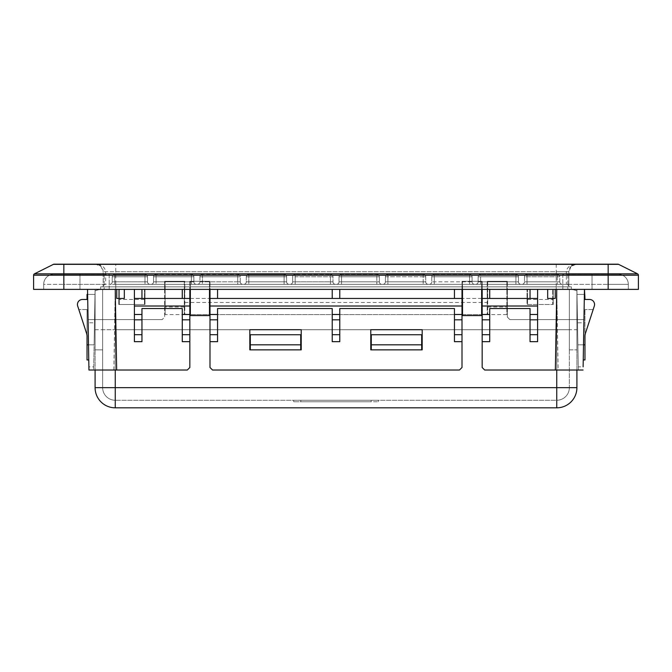 <?xml version="1.0" encoding="UTF-8"?>
<svg xmlns="http://www.w3.org/2000/svg" width="672" height="672" viewBox="0 0 672 672"><rect width="100%" height="100%" fill="white"/><g stroke="black" fill="none" stroke-linecap="round" stroke-linejoin="round"><path stroke-width="0.5" stroke-dasharray="3.36 2.52" d="M88.763 359.94L88.494 344.82L87.024 344.82L87.024 359.94L88.763 359.94L88.494 344.82L87.024 344.82L87.024 359.94L88.763 359.94L88.494 344.82L87.024 344.82L87.024 359.94L88.763 359.94L87.528 289.38L88.108 322.787L94.508 322.787L94.559 319.62L88.057 319.62L162.12 319.62L94.559 319.62L95.088 289.38L95.088 370.02L95.088 289.38L100.632 289.38L100.632 286.86L100.632 289.38L115.248 289.38L95.088 289.38L118.776 289.38L118.776 304.5L144.984 304.5L144.984 289.38L144.984 304.5L118.776 304.5L118.776 289.38L102.648 289.38A20.16 20.16 0 0 0 95.088 290.85L95.088 349.86L102.648 349.86L102.648 289.38L102.648 387.66L102.648 289.38L102.648 349.86L95.088 349.86L95.088 289.38L93.677 370.02L187.32 370.02L189.84 367.5L189.84 289.38L210 289.38L189.84 289.38L190.344 289.38L190.344 315.588L209.496 315.588L209.496 289.38L482.16 289.38L462 289.38L462.504 289.38L462.504 315.588L481.656 315.588L481.656 289.38L482.16 289.38L482.16 367.5L484.68 370.02L583.061 370.02M584.976 359.94L584.976 344.82L583.506 344.82L583.237 359.94L584.976 359.94L584.976 344.82L583.506 344.82L583.237 359.94L584.976 359.94L584.976 344.82L583.506 344.82L583.237 359.94L584.976 359.94M593.174 309.54L584.976 309.54L593.174 309.54L584.976 309.54L593.174 309.54L585.472 333.22A10.08 10.08 0 0 0 584.976 336.336L584.976 309.54L584.976 336.336A10.08 10.08 0 0 1 585.472 333.22L594.308 306.062A5.04 5.04 0 0 0 589.512 299.46L584.976 299.46L584.976 294.42L584.976 299.46L584.976 294.42L576.996 294.42L577.878 344.82L576.912 289.38L584.472 289.38L583.506 344.82L577.878 344.82L584.976 344.82L577.878 344.82L576.996 294.42L584.388 294.42L583.506 344.82L577.878 344.82L576.912 289.38L577.878 344.82L584.976 344.82L577.878 344.82L576.996 294.42L584.976 294.42L576.996 294.42L577.878 344.82L583.506 344.82L584.472 289.38L556.76 289.38L584.472 289.38L576.912 289.38L577.878 344.82L583.506 344.82L584.472 289.38L556.752 289.38L571.368 289.38L571.368 286.86L571.368 289.38L576.912 289.38L576.912 370.02M87.612 294.42L95.004 294.42L87.024 294.42L95.004 294.42L87.024 294.42L87.024 299.46L87.024 294.42L87.024 299.46L82.488 299.46A5.04 5.04 0 0 0 77.692 306.062L86.528 333.22A10.08 10.08 0 0 1 87.024 336.336L87.024 309.54L87.024 344.82L94.122 344.82L87.024 344.82L94.122 344.82L87.024 344.82L87.024 309.54L87.024 344.82M77.692 306.062L86.528 333.22A10.08 10.08 0 0 1 87.024 336.336A10.08 10.08 0 0 0 86.528 333.22A10.08 10.08 0 0 1 87.024 336.336A10.08 10.08 0 0 0 86.528 333.22L77.692 306.062A5.04 5.04 0 0 1 82.488 299.46A5.04 5.04 0 0 0 77.692 306.062M594.308 306.062A5.04 5.04 0 0 0 589.512 299.46A5.04 5.04 0 0 1 594.308 306.062L585.472 333.22A10.08 10.08 0 0 0 584.976 336.336L584.976 344.82M88.494 344.82L94.122 344.82L95.088 289.38L95.088 349.86L95.088 290.85A20.16 20.16 0 0 1 102.648 289.38A20.16 20.16 0 0 0 95.088 290.85A20.16 20.16 0 0 1 102.648 289.38L556.248 289.38L95.088 289.38L100.632 289.38L95.088 289.38L94.122 344.82L95.088 289.38L94.122 344.82L95.004 294.42L94.122 344.82L95.004 294.42L94.122 344.82L88.494 344.82L87.528 289.38L88.494 344.82L94.122 344.82L88.494 344.82L87.528 289.38L584.472 289.38L583.943 319.62L509.88 319.62L507.36 317.1L507.36 281.316L507.36 289.38L487.2 289.38L487.2 281.316L507.36 281.316L487.2 281.316L487.2 289.38L507.36 289.38L507.36 317.1L509.88 319.62L583.943 319.62L583.12 366.853L578.264 366.853L577.492 322.787L583.892 322.787M164.64 281.316L184.8 281.316L184.8 289.38L184.8 281.316L164.64 281.316L164.64 289.38L164.64 281.316M164.64 289.38L164.64 317.1L162.12 319.62L164.64 317.1L164.64 289.38L184.8 289.38L144.984 289.38L165.144 289.38L165.144 314.58L165.144 281.316L165.144 289.38L184.296 289.38L184.296 314.58L165.144 314.58M105.034 274.26L79.968 274.26L79.968 289.38L79.968 274.26L53.76 274.26A10.08 10.08 0 0 0 43.68 284.34A10.08 10.08 0 0 1 53.76 274.26A10.08 10.08 0 0 0 43.68 284.34L43.68 289.38L109.2 289.38L109.2 274.31L63.84 274.26L104.16 274.26L79.968 274.26L79.968 289.38L43.68 289.38L43.68 284.34A10.08 10.08 0 0 1 53.76 274.26L79.968 274.26L53.76 274.26A10.08 10.08 0 0 0 43.68 284.34L43.68 289.38L109.2 289.38L109.2 274.31M566.966 274.26L618.24 274.26L562.8 274.31L562.8 289.38L628.32 289.38L562.8 289.38L562.8 274.31M562.8 284.34L628.32 284.34A10.08 10.08 0 0 0 618.24 274.26L592.032 274.26L592.032 289.38L592.032 274.26L592.032 289.38L567.84 289.38L567.84 274.26L618.24 274.26A10.08 10.08 0 0 1 628.32 284.34L628.32 289.38L567.84 289.38L567.84 274.26L592.032 274.26L592.032 289.38L628.32 289.38L628.32 284.34A10.08 10.08 0 0 0 618.24 274.26A10.08 10.08 0 0 1 628.32 284.34L628.32 289.38L628.32 284.34A10.08 10.08 0 0 0 618.24 274.26A10.08 10.08 0 0 1 628.32 284.34L608.16 284.34L608.16 289.38L63.84 289.38L63.84 275.192L608.16 275.192L608.16 289.38L638.4 289.38L638.4 275.192A1.512 1.512 0 0 0 637.56 273.84L34.44 273.84L53.441 264.34A1.512 1.512 0 0 1 54.113 264.18L63.84 264.18L63.84 275.192L33.6 275.192L33.6 289.38L63.84 289.38L63.84 284.34L109.2 284.34M592.032 274.26L592.032 289.38L592.032 274.26M79.968 274.26L79.968 289.38L43.68 289.38L43.68 284.34L43.68 289.38L43.68 284.34L63.84 284.34L43.68 284.34A10.08 10.08 0 0 1 53.76 274.26L79.968 274.26L79.968 289.38L79.968 274.26M104.16 284.34L104.16 274.26L104.16 289.38L104.16 284.34L63.84 284.34L63.84 289.38M246.288 276.78L246.288 281.82A2.52 2.52 0 0 1 243.768 284.34L289.128 284.34L243.768 284.34A2.52 2.52 0 0 0 246.288 281.82A2.52 2.52 0 0 1 243.768 284.34A2.52 2.52 0 0 0 246.288 281.82L286.608 281.82A2.52 2.52 0 0 0 289.128 284.34L248.808 284.34L289.128 284.34A2.52 2.52 0 0 1 286.608 281.82A2.52 2.52 0 0 0 289.128 284.34A2.52 2.52 0 0 1 286.608 281.82L246.288 281.82A2.52 2.52 0 0 1 243.768 284.34A2.52 2.52 0 0 0 246.288 281.82L246.288 276.78A2.52 2.52 0 0 1 248.808 274.26L284.088 274.26L248.808 274.26A2.52 2.52 0 0 0 246.288 276.78A2.52 2.52 0 0 1 248.808 274.26A2.52 2.52 0 0 0 246.288 276.78L248.808 276.78L248.808 284.34L248.808 276.78L246.288 276.78L284.088 276.78L284.088 281.82L286.608 281.82L284.088 281.82L284.088 284.34L284.088 276.78L248.808 276.78L248.808 281.82L248.808 276.78L286.608 276.78L286.608 281.82A2.52 2.52 0 0 0 289.128 284.34A2.52 2.52 0 0 1 286.608 281.82L286.608 276.78A2.52 2.52 0 0 0 284.088 274.26A2.52 2.52 0 0 1 286.608 276.78A2.52 2.52 0 0 0 284.088 274.26A2.52 2.52 0 0 1 286.608 276.78L284.088 276.78L284.088 281.82L284.088 276.78L286.608 276.78L246.288 276.78A2.52 2.52 0 0 1 248.808 274.26L248.808 276.78L248.808 274.26A2.52 2.52 0 0 0 246.288 276.78M153.552 276.78L153.552 281.82A2.52 2.52 0 0 1 151.032 284.34L196.392 284.34L151.032 284.34A2.52 2.52 0 0 0 153.552 281.82A2.52 2.52 0 0 1 151.032 284.34A2.52 2.52 0 0 0 153.552 281.82L191.352 281.82L153.552 281.82A2.52 2.52 0 0 1 151.032 284.34A2.52 2.52 0 0 0 153.552 281.82L153.552 276.78L153.552 281.82L153.552 276.78L156.072 276.78L156.072 281.82L193.872 281.82A2.52 2.52 0 0 0 196.392 284.34L156.072 284.34L196.392 284.34A2.52 2.52 0 0 1 193.872 281.82A2.52 2.52 0 0 0 196.392 284.34A2.52 2.52 0 0 1 193.872 281.82L156.072 281.82L156.072 284.34L156.072 276.78L153.552 276.78L191.352 276.78L191.352 284.34L191.352 276.78L156.072 276.78L156.072 281.82L156.072 276.78L193.872 276.78L193.872 281.82A2.52 2.52 0 0 0 196.392 284.34A2.52 2.52 0 0 1 193.872 281.82L193.872 276.78A2.52 2.52 0 0 0 191.352 274.26L156.072 274.26L191.352 274.26L156.072 274.26L191.352 274.26L191.352 281.82L191.352 276.78L193.872 276.78A2.52 2.52 0 0 0 191.352 274.26A2.52 2.52 0 0 1 193.872 276.78A2.52 2.52 0 0 0 191.352 274.26L191.352 276.78L153.552 276.78A2.52 2.52 0 0 1 156.072 274.26A2.52 2.52 0 0 0 153.552 276.78A2.52 2.52 0 0 1 156.072 274.26A2.52 2.52 0 0 0 153.552 276.78A2.52 2.52 0 0 1 156.072 274.26L156.072 276.78L156.072 274.26A2.52 2.52 0 0 0 153.552 276.78M112.224 276.78L112.224 281.82A2.52 2.52 0 0 1 109.704 284.34L150.024 284.34L109.704 284.34A2.52 2.52 0 0 0 112.224 281.82A2.52 2.52 0 0 1 109.704 284.34A2.52 2.52 0 0 0 112.224 281.82L147.504 281.82A2.52 2.52 0 0 0 150.024 284.34A2.52 2.52 0 0 1 147.504 281.82A2.52 2.52 0 0 0 150.024 284.34A2.52 2.52 0 0 1 147.504 281.82L112.224 281.82A2.52 2.52 0 0 1 109.704 284.34A2.52 2.52 0 0 0 112.224 281.82L112.224 276.78A2.52 2.52 0 0 1 114.744 274.26L144.984 274.26L114.744 274.26L144.984 274.26L114.744 274.26L114.744 284.34L114.744 276.78L144.984 276.78L144.984 281.82L147.504 281.82L144.984 281.82L144.984 284.34L144.984 276.78L147.504 276.78L147.504 281.82A2.52 2.52 0 0 0 150.024 284.34A2.52 2.52 0 0 1 147.504 281.82L147.504 276.78L147.504 281.82L147.504 276.78L112.224 276.78A2.52 2.52 0 0 1 114.744 274.26L114.744 281.82L114.744 276.78L144.984 276.78L144.984 281.82L144.984 276.78L147.504 276.78L112.224 276.78A2.52 2.52 0 0 1 114.744 274.26A2.52 2.52 0 0 0 112.224 276.78L114.744 276.78L114.744 274.26A2.52 2.52 0 0 0 112.224 276.78L114.744 276.78L114.744 274.26A2.52 2.52 0 0 0 112.224 276.78M199.92 276.78L199.92 281.82A2.52 2.52 0 0 1 197.4 284.34L242.76 284.34L197.4 284.34A2.52 2.52 0 0 0 199.92 281.82A2.52 2.52 0 0 1 197.4 284.34A2.52 2.52 0 0 0 199.92 281.82L240.24 281.82A2.52 2.52 0 0 0 242.76 284.34A2.52 2.52 0 0 1 240.24 281.82A2.52 2.52 0 0 0 242.76 284.34A2.52 2.52 0 0 1 240.24 281.82L199.92 281.82A2.52 2.52 0 0 1 197.4 284.34A2.52 2.52 0 0 0 199.92 281.82L199.92 276.78A2.52 2.52 0 0 1 202.44 274.26L237.72 274.26L202.44 274.26A2.52 2.52 0 0 0 199.92 276.78A2.52 2.52 0 0 1 202.44 274.26L202.44 276.78L199.92 276.78A2.52 2.52 0 0 1 202.44 274.26L202.44 284.34L202.44 276.78L237.72 276.78L237.72 281.82L240.24 281.82L237.72 281.82L237.72 284.34L237.72 276.78L202.44 276.78L202.44 281.82L202.44 276.78L240.24 276.78L240.24 281.82A2.52 2.52 0 0 0 242.76 284.34A2.52 2.52 0 0 1 240.24 281.82L240.24 276.78A2.52 2.52 0 0 0 237.72 274.26A2.52 2.52 0 0 1 240.24 276.78L237.72 276.78L237.72 281.82L237.72 276.78L240.24 276.78L199.92 276.78L202.44 276.78L202.44 274.26A2.52 2.52 0 0 0 199.92 276.78L202.44 276.78L202.44 274.26M292.656 276.78L292.656 281.82A2.52 2.52 0 0 1 290.136 284.34L330.456 284.34L290.136 284.34A2.52 2.52 0 0 0 292.656 281.82A2.52 2.52 0 0 1 290.136 284.34A2.52 2.52 0 0 0 292.656 281.82L332.976 281.82L292.656 281.82A2.52 2.52 0 0 1 290.136 284.34A2.52 2.52 0 0 0 292.656 281.82L292.656 276.78A2.52 2.52 0 0 1 295.176 274.26L330.456 274.26L295.176 274.26A2.52 2.52 0 0 0 292.656 276.78L295.176 276.78L295.176 284.34L335.496 284.34L295.176 284.34L295.176 276.78L330.456 276.78L330.456 284.34L335.496 284.34L330.456 284.34L330.456 276.78L292.656 276.78A2.52 2.52 0 0 1 295.176 274.26A2.52 2.52 0 0 0 292.656 276.78A2.52 2.52 0 0 1 295.176 274.26L295.176 281.82L295.176 276.78L332.976 276.78L332.976 281.82L332.976 276.78A2.52 2.52 0 0 0 330.456 274.26A2.52 2.52 0 0 1 332.976 276.78A2.52 2.52 0 0 0 330.456 274.26L330.456 281.82L330.456 276.78L295.176 276.78L295.176 274.26M559.776 281.82L559.776 276.78A2.52 2.52 0 0 0 557.256 274.26L557.256 276.78L557.256 274.26A2.52 2.52 0 0 1 559.776 276.78L524.496 276.78A2.52 2.52 0 0 1 527.016 274.26A2.52 2.52 0 0 0 524.496 276.78A2.52 2.52 0 0 1 527.016 274.26A2.52 2.52 0 0 0 524.496 276.78L559.776 276.78A2.52 2.52 0 0 0 557.256 274.26A2.52 2.52 0 0 1 559.776 276.78A2.52 2.52 0 0 0 557.256 274.26L527.016 274.26L557.256 274.26A2.52 2.52 0 0 1 559.776 276.78L559.776 281.82A2.52 2.52 0 0 0 562.296 284.34L521.976 284.34L562.296 284.34A2.52 2.52 0 0 1 559.776 281.82A2.52 2.52 0 0 0 562.296 284.34A2.52 2.52 0 0 1 559.776 281.82A2.52 2.52 0 0 0 562.296 284.34A2.52 2.52 0 0 1 559.776 281.82L524.496 281.82A2.52 2.52 0 0 1 521.976 284.34L557.256 284.34L521.976 284.34A2.52 2.52 0 0 0 524.496 281.82L559.776 281.82A2.52 2.52 0 0 0 562.296 284.34M524.496 276.78L524.496 281.82L524.496 276.78A2.52 2.52 0 0 1 527.016 274.26L527.016 284.34L527.016 274.26A2.52 2.52 0 0 0 524.496 276.78M379.344 281.82L379.344 276.78L379.344 281.82L379.344 276.78L339.024 276.78A2.52 2.52 0 0 1 341.544 274.26A2.52 2.52 0 0 0 339.024 276.78L341.544 276.78L341.544 274.26A2.52 2.52 0 0 0 339.024 276.78A2.52 2.52 0 0 1 341.544 274.26A2.52 2.52 0 0 0 339.024 276.78L379.344 276.78A2.52 2.52 0 0 0 376.824 274.26L341.544 274.26L376.824 274.26A2.52 2.52 0 0 1 379.344 276.78L379.344 281.82A2.52 2.52 0 0 0 381.864 284.34L341.544 284.34L381.864 284.34A2.52 2.52 0 0 1 379.344 281.82A2.52 2.52 0 0 0 381.864 284.34A2.52 2.52 0 0 1 379.344 281.82L339.024 281.82A2.52 2.52 0 0 1 336.504 284.34L341.544 284.34L336.504 284.34A2.52 2.52 0 0 0 339.024 281.82L379.344 281.82A2.52 2.52 0 0 0 381.864 284.34M339.024 276.78L339.024 281.82A2.52 2.52 0 0 1 336.504 284.34A2.52 2.52 0 0 0 339.024 281.82L339.024 276.78L339.024 281.82L339.024 276.78L341.544 276.78L341.544 284.34L376.824 284.34L341.544 284.34L341.544 274.26A2.52 2.52 0 0 0 339.024 276.78A2.52 2.52 0 0 1 341.544 274.26M425.712 276.78L425.712 281.82A2.52 2.52 0 0 0 428.232 284.34L382.872 284.34L428.232 284.34A2.52 2.52 0 0 1 425.712 281.82A2.52 2.52 0 0 0 428.232 284.34A2.52 2.52 0 0 1 425.712 281.82L385.392 281.82A2.52 2.52 0 0 1 382.872 284.34L387.912 284.34L382.872 284.34A2.52 2.52 0 0 0 385.392 281.82A2.52 2.52 0 0 1 382.872 284.34A2.52 2.52 0 0 0 385.392 281.82L425.712 281.82A2.52 2.52 0 0 0 428.232 284.34A2.52 2.52 0 0 1 425.712 281.82L425.712 276.78A2.52 2.52 0 0 0 423.192 274.26L387.912 274.26L423.192 274.26A2.52 2.52 0 0 1 425.712 276.78A2.52 2.52 0 0 0 423.192 274.26A2.52 2.52 0 0 1 425.712 276.78L423.192 276.78L423.192 284.34L387.912 284.34L423.192 284.34L423.192 276.78L387.912 276.78L387.912 284.34L387.912 276.78L425.712 276.78L423.192 276.78L423.192 281.82L423.192 276.78L385.392 276.78L385.392 281.82A2.52 2.52 0 0 1 382.872 284.34A2.52 2.52 0 0 0 385.392 281.82L385.392 276.78A2.52 2.52 0 0 1 387.912 274.26A2.52 2.52 0 0 0 385.392 276.78A2.52 2.52 0 0 1 387.912 274.26A2.52 2.52 0 0 0 385.392 276.78L387.912 276.78L387.912 281.82L387.912 276.78L425.712 276.78A2.52 2.52 0 0 0 423.192 274.26L423.192 276.78L423.192 274.26A2.52 2.52 0 0 1 425.712 276.78M518.448 281.82L518.448 276.78L518.448 281.82L518.448 276.78L480.648 276.78L518.448 276.78L515.928 276.78L518.448 276.78L518.448 281.82A2.52 2.52 0 0 0 520.968 284.34L475.608 284.34L520.968 284.34A2.52 2.52 0 0 1 518.448 281.82A2.52 2.52 0 0 0 520.968 284.34A2.52 2.52 0 0 1 518.448 281.82L480.648 281.82L518.448 281.82A2.52 2.52 0 0 0 520.968 284.34M478.128 276.78L478.128 281.82A2.52 2.52 0 0 1 475.608 284.34L515.928 284.34L475.608 284.34A2.52 2.52 0 0 0 478.128 281.82L480.648 281.82L478.128 281.82A2.52 2.52 0 0 1 475.608 284.34A2.52 2.52 0 0 0 478.128 281.82L478.128 276.78L478.128 281.82L478.128 276.78L480.648 276.78L480.648 281.82L515.928 281.82L480.648 281.82L480.648 284.34L480.648 276.78L478.128 276.78L480.648 276.78L480.648 281.82L480.648 276.78L515.928 276.78L515.928 284.34L515.928 276.78L515.928 281.82L515.928 276.78L478.128 276.78A2.52 2.52 0 0 1 480.648 274.26L515.928 274.26L480.648 274.26A2.52 2.52 0 0 0 478.128 276.78A2.52 2.52 0 0 1 480.648 274.26A2.52 2.52 0 0 0 478.128 276.78A2.52 2.52 0 0 1 480.648 274.26L480.648 276.78L480.648 274.26A2.52 2.52 0 0 0 478.128 276.78M469.56 274.26A2.52 2.52 0 0 1 472.08 276.78L469.56 276.78L469.56 281.82L469.56 274.26L469.56 276.78L472.08 276.78L431.76 276.78L469.56 276.78L469.56 274.26A2.52 2.52 0 0 1 472.08 276.78L431.76 276.78A2.52 2.52 0 0 1 434.28 274.26A2.52 2.52 0 0 0 431.76 276.78L469.56 276.78L469.56 274.26A2.52 2.52 0 0 1 472.08 276.78A2.52 2.52 0 0 0 469.56 274.26L434.28 274.26L469.56 274.26A2.52 2.52 0 0 1 472.08 276.78L472.08 281.82A2.52 2.52 0 0 0 474.6 284.34L429.24 284.34L474.6 284.34A2.52 2.52 0 0 1 472.08 281.82A2.52 2.52 0 0 0 474.6 284.34A2.52 2.52 0 0 1 472.08 281.82A2.52 2.52 0 0 0 474.6 284.34A2.52 2.52 0 0 1 472.08 281.82L431.76 281.82A2.52 2.52 0 0 1 429.24 284.34L469.56 284.34L429.24 284.34A2.52 2.52 0 0 0 431.76 281.82L472.08 281.82A2.52 2.52 0 0 0 474.6 284.34M431.76 276.78L431.76 281.82L431.76 276.78A2.52 2.52 0 0 1 434.28 274.26A2.52 2.52 0 0 0 431.76 276.78A2.52 2.52 0 0 1 434.28 274.26L434.28 284.34L434.28 274.26A2.52 2.52 0 0 0 431.76 276.78A2.52 2.52 0 0 1 434.28 274.26M472.08 276.78L472.08 281.82M553.224 304.5L553.224 289.38L553.224 304.5L527.016 304.5L527.016 289.38L527.016 304.5L553.224 304.5M184.296 314.58L184.296 281.316L165.144 281.316L184.296 281.316L184.8 298.452L487.2 298.452L487.2 314.58L487.2 289.38L487.2 298.452L184.8 298.452L184.8 314.58L184.8 289.38L487.704 289.38L487.704 314.58L506.856 314.58L506.856 289.38L506.856 314.58M189.84 281.316L189.84 289.38L189.84 281.316L210 281.316L189.84 281.316M462 298.452L454.44 298.452L454.44 289.38L462 289.38L462 281.316L482.16 281.316L462 281.316L462 367.5L459.48 370.02L212.52 370.02L210 367.5L210 281.316L210 289.38L332.22 289.38L332.22 298.452L217.56 298.452L217.56 289.38M209.496 281.316L190.344 281.316L190.344 289.38L190.344 281.316L209.496 281.316L209.496 289.38L209.496 281.316M489.72 289.38L530.04 289.38L530.04 298.452L489.72 298.452L489.72 289.38L482.16 289.38L482.16 281.316L482.16 289.38L556.752 289.38L555.24 289.38L555.24 298.452L547.68 298.452L547.68 289.38L555.24 289.38M462.504 281.316L481.656 281.316L481.656 289.38L481.656 281.316L462.504 281.316L462.504 289.38L462.504 281.316M487.704 314.58L487.704 281.316L506.856 281.316L506.856 289.38L527.016 289.38L507.36 289.38M487.704 281.316L506.856 281.316L506.856 289.38L487.704 289.38L506.856 289.38L487.704 289.38L487.704 281.316M115.752 284.34L566.328 284.34L115.752 284.34L115.752 286.86L556.248 286.86L100.632 286.86L571.368 286.86L556.248 286.86L568.848 286.86L556.248 286.86L556.248 289.38L571.368 289.38L556.248 289.38L556.248 271.74L115.752 271.74L115.752 286.86L556.248 286.86L556.248 284.34M103.152 286.86L115.752 286.86L103.152 286.86L103.152 271.74L103.152 286.86A2.52 2.52 0 0 1 105.672 284.34A2.52 2.52 0 0 0 103.152 286.86A2.52 2.52 0 0 1 105.672 284.34L105.672 271.74C105.034 267.179 101.674 264.659 95.592 264.18L576.408 264.18L95.592 264.18A7.56 7.56 0 0 1 103.152 271.74L100.934 266.398L95.592 264.18L98.482 264.76M134.4 341.67L134.4 289.38L115.24 289.38L189.84 289.38L182.28 289.38L182.28 298.452L189.84 298.452M124.32 289.38L124.32 298.452L116.76 298.452L116.76 289.38M87.024 309.54L78.826 309.54L87.024 309.54M589.512 299.46L584.976 299.46M87.024 299.46L82.488 299.46M489.72 341.67L489.72 308.532L530.04 308.532L530.04 341.67M530.04 298.452L537.6 298.452M482.16 298.452L489.72 298.452M537.6 341.67L537.6 289.38L547.68 289.38M339.78 341.67L339.78 308.532L454.44 308.532L454.44 341.67M217.56 341.67L217.56 308.532L332.22 308.532L332.22 341.67M141.96 341.67L141.96 308.532L182.28 308.532L182.28 341.67M300.72 349.86L301.224 349.86L301.224 329.7L249.816 329.7L249.816 349.86L300.72 349.86L250.32 349.86L300.72 349.86L300.72 334.74M422.184 329.7L370.776 329.7L370.776 349.86L422.184 349.86L422.184 329.7M585.472 333.22A10.08 10.08 0 0 0 584.976 336.336M184.8 289.38L487.2 289.38L184.8 289.38M184.8 314.58L487.2 314.58L184.8 314.58M184.8 302.484L487.2 302.484M88.108 322.787L88.939 370.02L93.677 370.02L93.736 366.853L88.88 366.853M568.848 286.86L568.848 271.74L568.848 286.86A2.52 2.52 0 0 0 566.328 284.34A2.52 2.52 0 0 1 568.848 286.86A2.52 2.52 0 0 0 566.328 284.34L566.328 271.74L568.848 271.74L571.066 266.398L576.408 264.18C570.326 264.659 566.966 267.179 566.328 271.74L103.152 271.74L115.752 271.74L115.752 264.18M54.113 264.18A1.512 1.512 0 0 0 53.441 264.34L618.559 264.34A1.512 1.512 0 0 0 617.887 264.18L63.84 264.18M617.887 264.18A1.512 1.512 0 0 1 618.559 264.34L637.56 273.84A1.512 1.512 0 0 1 638.4 275.192L608.16 275.192L608.16 264.18M95.088 387.66A20.16 20.16 0 0 0 115.248 407.82L556.752 407.82A20.16 20.16 0 0 0 576.912 387.66L576.912 290.85A20.16 20.16 0 0 0 569.352 289.38L569.352 349.86L576.912 349.86L576.912 289.38L576.912 349.86L576.912 289.38L577.492 322.787M578.264 366.853L576.912 289.38L569.352 289.38A20.16 20.16 0 0 1 576.912 290.85A20.16 20.16 0 0 0 569.352 289.38L569.352 349.86L569.352 289.38L569.352 349.86L569.352 289.38L569.352 349.86L569.352 289.38L569.352 349.86L576.912 349.86L576.912 290.85A20.16 20.16 0 0 0 569.352 289.38L569.352 387.66A12.6 12.6 0 0 1 556.752 400.26L115.248 400.26L556.752 400.26A12.6 12.6 0 0 0 569.352 387.66L569.352 289.38L556.752 289.38L558.163 370.02M118.776 289.38L144.48 289.38L144.48 304.5L144.48 289.38L144.984 289.38M527.016 289.38L527.52 289.38L527.52 304.5L527.52 289.38L556.752 289.38L556.752 407.82M527.52 304.5L552.72 304.5L552.72 289.38L552.72 304.5L527.52 304.5M119.28 304.5L119.28 289.38L119.28 304.5L144.48 304.5L119.28 304.5M371.28 334.74L371.28 349.86L421.68 349.86L421.68 334.74M250.32 334.74L250.32 349.86M115.769 319.62L115.24 289.38L87.528 289.38L95.088 289.38L95.088 329.7L115.248 329.7L115.248 289.38L556.752 289.38L556.752 400.26L556.752 289.38L556.231 319.62M371.154 400.26L300.846 400.26L378.328 400.26L371.154 400.26L371.154 401.772L300.846 401.772L378.328 401.772L371.154 401.772L371.154 400.26M300.846 400.26L293.672 400.26L300.846 400.26L300.846 401.772L293.672 401.772L300.846 401.772L300.846 400.26M113.837 370.02L115.248 289.38L115.248 387.66L102.648 387.66A12.6 12.6 0 0 0 115.248 400.26L115.248 329.7L576.912 329.7M115.248 400.26A12.6 12.6 0 0 1 102.648 387.66A12.6 12.6 0 0 0 115.248 400.26L115.248 387.66L569.352 387.66A12.6 12.6 0 0 1 556.752 400.26M487.704 307.02L506.856 307.02M462.504 289.38L481.656 289.38M184.296 289.38L165.144 289.38L184.296 289.38M184.296 307.02L165.144 307.02M209.496 289.38L190.344 289.38M527.52 299.46L552.72 299.46M371.28 349.86L421.68 349.86M144.48 299.46L119.28 299.46M95.088 349.86L102.648 349.86L95.088 349.86M569.352 349.86L576.912 349.86L569.352 349.86M556.248 264.18L556.248 271.74L568.848 271.74A7.56 7.56 0 0 1 576.408 264.18L573.518 264.76M518.448 276.78A2.52 2.52 0 0 0 515.928 274.26L515.928 276.78L515.928 274.26A2.52 2.52 0 0 1 518.448 276.78A2.52 2.52 0 0 0 515.928 274.26A2.52 2.52 0 0 1 518.448 276.78A2.52 2.52 0 0 0 515.928 274.26L515.928 276.78L515.928 274.26A2.52 2.52 0 0 1 518.448 276.78M379.344 276.78A2.52 2.52 0 0 0 376.824 274.26L376.824 284.34L376.824 274.26A2.52 2.52 0 0 1 379.344 276.78A2.52 2.52 0 0 0 376.824 274.26M332.976 276.78A2.52 2.52 0 0 0 330.456 274.26A2.52 2.52 0 0 1 332.976 276.78L330.456 276.78L332.976 276.78L330.456 276.78L330.456 274.26A2.52 2.52 0 0 1 332.976 276.78A2.52 2.52 0 0 0 330.456 274.26M237.72 274.26A2.52 2.52 0 0 1 240.24 276.78A2.52 2.52 0 0 0 237.72 274.26A2.52 2.52 0 0 1 240.24 276.78A2.52 2.52 0 0 0 237.72 274.26L237.72 276.78L237.72 274.26A2.52 2.52 0 0 1 240.24 276.78M144.984 274.26A2.52 2.52 0 0 1 147.504 276.78A2.52 2.52 0 0 0 144.984 274.26A2.52 2.52 0 0 1 147.504 276.78A2.52 2.52 0 0 0 144.984 274.26L144.984 276.78L144.984 274.26A2.52 2.52 0 0 1 147.504 276.78A2.52 2.52 0 0 0 144.984 274.26L144.984 276.78L144.984 274.26M336.504 284.34A2.52 2.52 0 0 0 339.024 281.82A2.52 2.52 0 0 1 336.504 284.34A2.52 2.52 0 0 0 339.024 281.82M475.608 284.34A2.52 2.52 0 0 0 478.128 281.82A2.52 2.52 0 0 1 475.608 284.34A2.52 2.52 0 0 0 478.128 281.82M429.24 284.34A2.52 2.52 0 0 0 431.76 281.82A2.52 2.52 0 0 1 429.24 284.34A2.52 2.52 0 0 0 431.76 281.82M335.496 284.34A2.52 2.52 0 0 1 332.976 281.82A2.52 2.52 0 0 0 335.496 284.34A2.52 2.52 0 0 1 332.976 281.82A2.52 2.52 0 0 0 335.496 284.34A2.52 2.52 0 0 1 332.976 281.82A2.52 2.52 0 0 0 335.496 284.34M521.976 284.34A2.52 2.52 0 0 0 524.496 281.82A2.52 2.52 0 0 1 521.976 284.34A2.52 2.52 0 0 0 524.496 281.82M33.6 275.192A1.512 1.512 0 0 1 34.44 273.84A1.512 1.512 0 0 0 33.6 275.192M87.024 336.336A10.08 10.08 0 0 0 86.528 333.22M87.528 289.38L95.088 289.38M134.4 298.452L141.96 298.452L141.96 289.38L182.28 289.38M141.96 298.452L182.28 298.452M454.44 298.452L339.78 298.452L339.78 289.38L454.44 289.38M134.4 289.38L141.96 289.38M332.22 289.38L339.78 289.38M530.04 289.38L537.6 289.38M553.224 289.38L556.76 289.38L556.752 370.02M94.508 322.787L93.736 366.853M577.441 319.62L576.912 289.38L577.441 319.62M332.22 298.452L339.78 298.452M210 298.452L217.56 298.452M63.84 274.26L63.84 284.34L63.84 274.26M567.84 284.34L608.16 284.34L608.16 274.26L608.16 289.38M193.872 276.78L191.352 276.78L191.352 274.26A2.52 2.52 0 0 1 193.872 276.78L191.352 276.78L191.352 274.26A2.52 2.52 0 0 1 193.872 276.78M557.256 276.78L557.256 284.34L557.256 276.78M385.392 276.78L387.912 276.78L385.392 276.78A2.52 2.52 0 0 1 387.912 274.26L387.912 276.78L387.912 274.26A2.52 2.52 0 0 0 385.392 276.78M115.752 289.38L115.752 286.86L115.752 289.38M578.323 370.02L576.912 289.38L578.323 370.02M569.352 329.7L115.248 329.7L115.248 289.38L115.248 370.02M115.248 407.82L115.248 329.7L102.648 329.7M115.248 289.38L114.719 319.62M557.281 319.62L556.752 289.38M527.016 276.78L527.016 274.26L527.016 276.78M387.912 274.26L387.912 276.78L387.912 274.26M284.088 274.26L284.088 276.78L284.088 274.26A2.52 2.52 0 0 1 286.608 276.78A2.52 2.52 0 0 0 284.088 274.26M248.808 274.26L248.808 276.78L248.808 274.26M469.56 284.34L469.56 281.82L469.56 284.34M527.016 284.34L527.016 281.82L527.016 284.34M571.066 266.398L573.266 264.869M98.734 264.869L100.934 266.398M293.672 400.26L293.672 401.772M378.328 400.26L378.328 401.772"/><path stroke-width="1.01" d="M584.976 359.94L584.976 344.82L583.506 344.82L583.237 359.94L584.976 359.94M88.494 344.82L87.024 344.82L87.024 359.94L88.763 359.94M593.174 309.54L594.308 306.062A5.04 5.04 0 0 0 589.512 299.46L584.976 299.46L584.472 289.38L583.12 366.853M584.976 336.336A10.08 10.08 0 0 1 585.472 333.22A10.08 10.08 0 0 0 584.976 336.336A10.08 10.08 0 0 1 585.472 333.22A10.08 10.08 0 0 0 584.976 336.336L584.976 344.82M87.612 294.42L87.024 294.42L87.024 299.46L82.488 299.46A5.04 5.04 0 0 0 77.692 306.062L86.528 333.22A10.08 10.08 0 0 1 87.024 336.336L87.024 344.82M462 334.715L462 319.822L454.44 319.822L454.44 334.715L462 334.715L462 367.5L459.48 370.02L212.52 370.02L210 367.5L210 289.38M482.16 306.012L482.16 314.471L489.72 314.471L489.72 308.532L530.04 308.532L530.04 314.471L537.6 314.471L537.6 306.012L482.16 306.012L482.16 298.452L537.6 298.452L537.6 289.38M124.32 289.38L124.32 298.452L116.76 298.452L116.76 289.38M547.68 289.38L547.68 298.452L555.24 298.452L555.24 289.38M589.512 299.46L584.976 299.46M87.024 299.46L82.488 299.46M210 298.452L462 298.452L462 289.38M454.44 289.38L454.44 298.452M489.72 298.452L489.72 289.38M530.04 289.38L530.04 298.452M537.6 298.452L537.6 306.012M537.6 314.471L537.6 319.822L530.04 319.822L530.04 334.715L537.6 334.715L537.6 319.822M537.6 334.715L537.6 341.67L530.04 341.67L530.04 334.715M462 341.67L454.44 341.67L454.44 334.715M454.44 319.822L454.44 314.471L462 314.471L462 306.012L210 306.012M339.78 314.471L339.78 319.822L332.22 319.822L332.22 314.471L339.78 314.471L339.78 308.532L454.44 308.532L454.44 314.471M339.78 334.715L339.78 341.67L332.22 341.67L332.22 334.715L339.78 334.715L339.78 319.822M332.22 319.822L332.22 334.715M210 314.471L217.56 314.471L217.56 308.532L332.22 308.532L332.22 314.471M217.56 314.471L217.56 319.822L210 319.822M210 334.715L217.56 334.715L217.56 319.822M217.56 334.715L217.56 341.67L210 341.67M182.28 341.67L182.28 334.715L189.84 334.715L189.84 341.67L182.28 341.67M189.84 289.38L189.84 319.822L182.28 319.822L182.28 334.715M182.28 319.822L182.28 314.471L189.84 314.471M141.96 314.471L141.96 319.822L134.4 319.822L134.4 314.471L141.96 314.471L141.96 308.532L182.28 308.532L182.28 314.471M141.96 334.715L141.96 341.67L134.4 341.67L134.4 334.715L141.96 334.715L141.96 319.822M134.4 319.822L134.4 334.715M189.84 306.012L134.4 306.012L134.4 314.471M134.4 306.012L134.4 298.452L189.84 298.452M134.4 289.38L134.4 298.452M249.816 349.86L301.224 349.86L301.224 329.7L249.816 329.7L249.816 349.86M422.184 329.7L370.776 329.7L370.776 349.86L422.184 349.86L422.184 329.7M189.84 319.822L189.84 334.715M115.24 289.38L116.651 370.02L187.32 370.02L189.84 367.5L189.84 341.67M583.061 370.02L484.68 370.02L482.16 367.5L482.16 334.715L489.72 334.715L489.72 319.822L482.16 319.822L482.16 334.715M482.16 319.822L482.16 314.471M482.16 289.38L482.16 298.452M462 298.452L462 306.012M462 314.471L462 319.822M585.472 333.22L594.308 306.062M116.651 370.02L88.939 370.02L87.528 289.38M63.84 289.38L608.16 289.38L608.16 275.192L63.84 275.192L63.84 289.38L33.6 289.38L33.6 275.192A1.512 1.512 0 0 1 34.44 273.84L53.441 264.34A1.512 1.512 0 0 1 54.113 264.18L617.887 264.18A1.512 1.512 0 0 1 618.559 264.34L53.441 264.34M34.44 273.84L637.56 273.84A1.512 1.512 0 0 1 638.4 275.192L638.4 289.38L608.16 289.38M637.56 273.84L618.559 264.34M576.912 370.02L576.912 387.66A20.16 20.16 0 0 1 556.752 407.82L115.248 407.82A20.16 20.16 0 0 1 95.088 387.66L95.088 370.02L95.088 387.66A20.16 20.16 0 0 0 115.248 407.82L115.248 387.66L556.752 387.66L556.752 407.82A20.16 20.16 0 0 0 576.912 387.66L556.752 387.66L556.752 370.02M371.28 349.86L371.28 334.74L421.68 334.74L421.68 349.86M300.72 349.86L300.72 334.74L250.32 334.74L250.32 349.86M481.656 289.38L481.656 315.588L462.504 315.588L462.504 289.38M190.344 289.38L190.344 315.588L209.496 315.588L209.496 289.38M371.28 344.82L421.68 344.82M300.72 344.82L250.32 344.82M489.72 334.715L489.72 341.67L482.16 341.67M489.72 314.471L489.72 319.822M530.04 319.822L530.04 314.471M86.528 333.22A10.08 10.08 0 0 1 87.024 336.336M182.28 289.38L182.28 298.452M141.96 298.452L141.96 289.38M339.78 298.452L339.78 289.38M332.22 289.38L332.22 298.452M217.56 298.452L217.56 289.38M63.84 264.18L63.84 275.192L33.6 275.192M638.4 275.192L608.16 275.192L608.16 264.18M115.248 370.02L115.248 387.66L95.088 387.66M555.349 370.02L556.76 289.38"/></g></svg>
